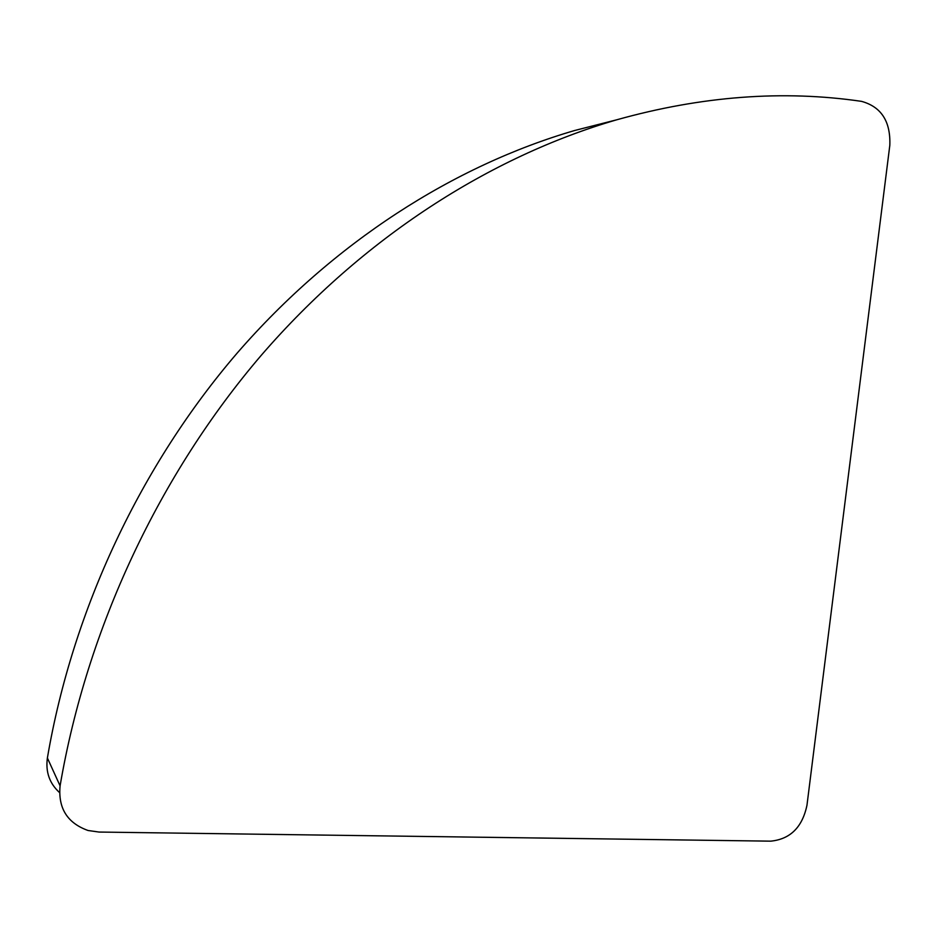 <?xml version="1.0" encoding="UTF-8"?>
<svg xmlns="http://www.w3.org/2000/svg" width="937" height="937" viewBox="0 0 937 937"><rect width="100%" height="100%" fill="white"/><g stroke="black" fill="none" stroke-linecap="round" stroke-linejoin="round"><path stroke-width="1.41" d="M59.499 792.526C49.497 783.414 45.468 771.901 47.389 757.974C72.863 608.605 141.499 464.401 237.237 353.003C333.572 242.097 454.07 165.603 574.849 130.454L612.283 120.932M60.085 785.874C87.164 627.087 160.051 473.572 261.271 355.299C363.111 237.518 490.063 156.69 616.569 119.842C701.59 96.042 783.25 89.893 861.536 101.36C881.272 106.806 890.7 121.435 889.822 145.247L806.968 805.258C802.353 827.23 790.289 839.189 770.741 841.157L99.029 832.056L88.066 830.498C67.335 823.096 58 808.221 60.085 785.874L47.389 757.974M574.849 130.454L616.569 119.842"/></g></svg>
